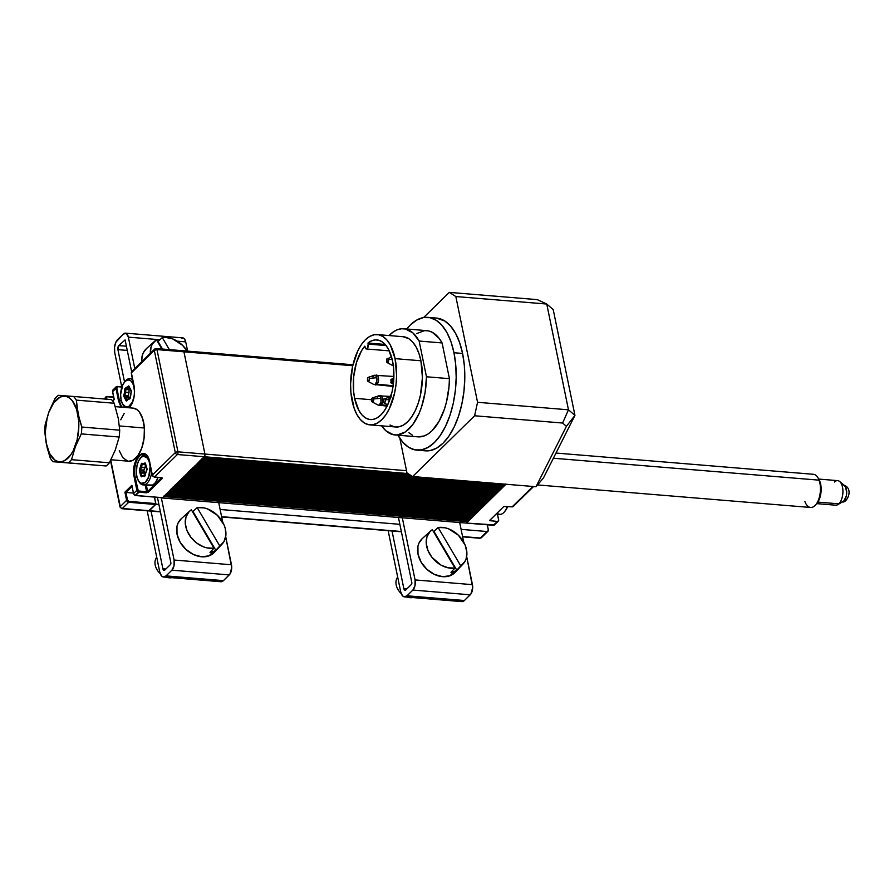 <?xml version="1.0" encoding="UTF-8"?>
<svg xmlns="http://www.w3.org/2000/svg" width="894" height="894" viewBox="0 0 894 894"><rect width="100%" height="100%" fill="white"/><g stroke="black" fill="none" stroke-linecap="round" stroke-linejoin="round"><path stroke-width="1.34" d="M404.479 596.89L461.863 601.628A9.655 4.861 -85.3 0 0 464.399 600.522L470.903 593.985L472.691 587.459L466.679 556.56L472.445 584.654L415.073 579.927L402.311 517.794L415.073 579.927A7.532 3.788 94.7 0 1 412.86 590.062L470.233 594.801A7.532 3.788 -85.3 0 0 472.445 584.654L415.073 579.927L414.984 585.637L412.86 590.062L470.233 594.801L464.399 600.522L407.027 595.784L412.86 590.062L407.027 595.784A9.655 4.861 94.7 0 1 404.479 596.89A9.655 4.861 94.7 0 1 400.691 591.761L402.434 595.739L404.189 596.846L407.027 595.784L464.399 600.522L461.561 601.584L459.807 600.477M459.695 522.532L463.707 542.11L459.695 522.532M411.911 583.022L398.456 517.481L411.911 583.022L411.653 584.184L405.82 589.906L411.653 584.184L411.911 583.022M388.152 530.69L400.691 591.761L388.152 530.69M403.853 588.665L392.019 531.002L403.853 588.665L406.848 588.911L403.853 588.665L404.658 590.118L405.82 589.906A2.995 1.509 94.7 0 1 405.027 590.252A2.995 1.509 94.7 0 1 403.853 588.665M397.696 577.144A13.321 9.946 45.6 0 0 401.194 593.515A13.321 9.946 -134.4 0 1 397.696 577.144M407.239 597.114A13.321 9.946 45.6 0 0 412.76 597.572A13.321 9.946 -134.4 0 1 407.239 597.114M454.957 568.081A23.143 17.288 -134.4 0 1 430.439 555.208A23.143 17.288 -134.4 0 1 430.718 530.924A23.143 17.288 -134.4 0 1 432.338 529.684L454.957 568.081L432.338 529.684L430.014 531.617L426.941 536.892L426.237 543.474L427.991 550.592L431.981 557.364L441.055 565.142L448.095 567.813L454.957 568.081L450.956 572.305A23.367 17.455 45.6 0 0 454.04 571.512A23.367 17.455 -134.4 0 1 450.956 572.305L454.957 568.081M430.718 530.924L422.191 538.657A23.59 17.623 45.6 0 0 423.063 565.075A23.59 17.623 45.6 0 0 450.04 575.736L454.04 571.512A23.367 17.455 45.6 0 0 456.767 570.137L433.925 531.349A23.367 17.455 45.6 0 0 433.378 531.438A23.367 17.455 -134.4 0 1 433.925 531.349L438.149 527.516L460.768 565.913L456.767 570.137L433.925 531.349L438.149 527.516L445 527.773L448.553 528.823L458.421 535.227L465.115 545.005L466.858 552.112L466.154 558.705L464.902 561.555L460.768 565.913L438.149 527.516A23.143 17.288 -134.4 0 1 462.287 539.831A23.143 17.288 -134.4 0 1 463.103 563.958A23.143 17.288 -134.4 0 1 460.768 565.913L456.767 570.137A23.367 17.455 -134.4 0 1 454.04 571.512L450.04 575.736A23.59 17.623 45.6 0 0 455.214 572.328L463.103 563.958M422.247 538.601L419.062 542.893L417.923 546.323L418.001 554.168L421.175 562.259L426.963 569.377L434.484 574.44L442.586 576.675L450.04 575.736L455.705 571.769M163.513 576.999L220.885 581.737A9.655 4.861 -85.3 0 0 223.433 580.631L229.937 574.104L231.725 567.578L225.701 536.668L231.479 564.773L174.095 560.035L161.3 497.656L174.095 560.035A7.532 3.788 94.7 0 1 171.894 570.182L229.266 574.909A7.532 3.788 -85.3 0 0 231.479 564.773L174.095 560.035L174.017 565.757L171.894 570.182L229.266 574.909L223.433 580.631L166.06 575.892L171.894 570.182L166.06 575.892A9.655 4.861 94.7 0 1 163.513 576.999A9.655 4.861 94.7 0 1 159.724 571.869L161.468 575.848L163.222 576.954L166.06 575.892L223.433 580.631L220.594 581.692L218.84 580.586M218.717 502.64L222.74 522.23L218.717 502.64M128.345 337.139L159.903 339.742L128.345 337.139L126.333 333.473L123.417 333.998A7.532 3.788 94.7 0 1 125.395 333.138A7.532 3.788 94.7 0 1 128.345 337.139L134.793 368.54L128.345 337.139M181.504 338.178L183.002 337.91L184.365 338.781L185.717 341.877L177.28 341.173L185.717 341.877L187.617 351.118L185.717 341.877A7.532 3.788 -85.3 0 0 182.767 337.876L125.395 333.138M131.63 371.647L125.182 340.245L131.63 371.647M170.944 563.131L157.433 497.343L170.944 563.131L170.687 564.304L164.854 570.026L170.687 564.304L170.944 563.131M123.417 333.998L115.963 342.089L114.544 347.252L114.745 352.739A9.655 4.861 94.7 0 1 117.583 339.72L123.417 333.998M125.059 339.921L118.79 345.598L126.412 346.224L118.79 345.598L125.059 339.921M114.745 352.739L121.718 386.711L114.745 352.739M147.186 510.798L159.724 571.869L147.186 510.798M127.272 350.414L117.907 349.643A2.995 1.509 94.7 0 1 118.79 345.598L117.907 349.643L124.545 382.006L117.907 349.643L127.272 350.414M162.887 568.774L151.052 511.111L162.887 568.774L165.871 569.02L162.887 568.774L163.691 570.238L164.854 570.026A2.995 1.509 94.7 0 1 164.06 570.361A2.995 1.509 94.7 0 1 162.887 568.774M156.729 557.253A13.321 9.946 45.6 0 0 160.216 573.635A13.321 9.946 -134.4 0 1 156.729 557.253M166.273 577.233A13.321 9.946 45.6 0 0 171.793 577.68A13.321 9.946 -134.4 0 1 166.273 577.233M213.99 548.19A23.143 17.288 -134.4 0 1 189.472 535.316A23.143 17.288 -134.4 0 1 189.751 511.044A23.143 17.288 -134.4 0 1 191.372 509.792L213.99 548.19L191.372 509.792L189.047 511.726L185.974 517L185.27 523.593L187.025 530.701L191.014 537.473L196.758 543.094L203.575 546.882L207.129 547.933L213.99 548.19L209.989 552.414A23.367 17.455 45.6 0 0 213.063 551.62A23.367 17.455 -134.4 0 1 209.989 552.414L213.99 548.19M189.751 511.044L181.214 518.777A23.59 17.623 45.6 0 0 182.097 545.184A23.59 17.623 45.6 0 0 209.073 555.844L213.063 551.62A23.367 17.455 45.6 0 0 215.8 550.246L192.948 511.457A23.367 17.455 45.6 0 0 192.4 511.558A23.367 17.455 -134.4 0 1 192.948 511.457L197.172 507.624L219.801 546.022L215.8 550.246L192.948 511.457L197.172 507.624L204.033 507.881L207.587 508.943L217.454 515.346L224.137 525.113L225.322 528.689L225.847 535.64L223.936 541.663L219.801 546.022L197.172 507.624A23.143 17.288 -134.4 0 1 221.321 519.939A23.143 17.288 -134.4 0 1 222.137 544.066A23.143 17.288 -134.4 0 1 219.801 546.022L215.8 550.246A23.367 17.455 -134.4 0 1 213.063 551.62L209.073 555.844A23.59 17.623 45.6 0 0 214.247 552.447L222.137 544.066M181.281 518.721L178.096 523.001L176.956 526.443L177.034 534.277L180.208 542.367L185.997 549.486L193.517 554.548L201.619 556.783L209.073 555.844L214.739 551.889M150.348 353.286A23.143 17.288 -134.4 0 1 154.852 341.005A23.143 17.288 -134.4 0 1 156.461 339.754L161.903 348.995L156.461 339.754L152.326 344.123L151.075 346.961L150.371 353.555M154.852 341.005L146.314 348.738A23.59 17.623 45.6 0 0 141.766 361.701L142.057 356.404L143.196 352.962L146.381 348.682M187.181 351.085A23.143 17.288 -134.4 0 0 162.272 337.586L158.048 341.43L162.54 349.051L158.048 341.43A23.367 17.455 45.6 0 0 157.5 341.519A23.367 17.455 -134.4 0 1 158.048 341.43L162.272 337.586L169.357 349.61L162.272 337.586L165.625 337.407L172.687 338.904L182.555 345.308L187.494 351.599M816.691 503.635L835.655 505.199A12.326 6.202 -85.3 0 0 838.851 503.836L817.854 502.104L838.851 503.836A12.326 6.202 94.7 0 1 837.79 504.652L843.176 501.467A8.482 4.269 -85.3 0 0 843.902 500.897L838.851 503.836L843.087 501.512M842.316 501.802C846.35 503.97 854.508 488.616 843.69 485.073L845.556 486.928L846.707 492.672L846.316 495.958L843.902 500.897A8.482 4.269 -85.3 0 0 846.696 492.996A8.482 4.269 -85.3 0 0 844.484 485.554L839.689 481.52A12.326 6.202 94.7 0 1 842.908 492.348A12.326 6.202 94.7 0 1 838.851 503.836A12.326 6.202 -85.3 0 0 842.897 490.258A12.326 6.202 -85.3 0 0 837.678 480.637L818.703 479.072M834.482 482A12.326 6.202 94.7 0 1 839.689 481.52M110.957 459.751L128.781 461.226A26.641 13.399 -85.3 0 0 144.392 428.002L119.371 425.946L144.392 428.002A26.641 13.399 -85.3 0 0 133.161 408.122L115.315 406.647M118.332 418.627L119.707 430.17L81.846 427.041A36.632 18.428 94.7 0 1 81.287 433.892L119.159 437.021A36.632 18.428 -85.3 0 0 119.707 430.17A36.632 18.428 94.7 0 1 119.159 437.021L115.292 449.984L109.37 462.79L71.509 459.661A36.632 18.428 94.7 0 1 68.246 462.857L106.118 465.986A36.632 18.428 -85.3 0 0 109.37 462.79A36.632 18.428 94.7 0 1 106.118 465.986L52.936 461.706A36.632 18.428 94.7 0 1 50.232 458.052A36.632 18.428 -85.3 0 0 52.936 461.706L68.246 462.857A36.632 18.428 -85.3 0 0 71.509 459.661L75.375 446.687L81.287 433.892A36.632 18.428 -85.3 0 0 81.846 427.041L78.448 415.341L76.314 400.121A36.632 18.428 -85.3 0 0 73.61 396.467L58.3 395.316A36.632 18.428 -85.3 0 0 55.037 398.512L49.125 411.307L45.248 424.281A36.632 18.428 -85.3 0 0 44.7 431.132L45.549 437.222A32.899 16.55 94.7 0 1 59.92 397.215A32.899 16.55 94.7 0 1 78.694 420.761L79.767 420.459L78.694 420.761A32.899 16.55 94.7 0 1 64.334 460.768A32.899 16.55 94.7 0 1 45.549 437.222L47.17 447.771L50.232 458.052L46.086 442.664L44.7 431.132A36.632 18.428 94.7 0 1 45.248 424.281L49.125 411.307L55.037 398.512A36.632 18.428 94.7 0 1 58.3 395.316L73.61 396.467A36.632 18.428 94.7 0 1 76.314 400.121L114.186 403.239L118.332 418.627L114.186 403.239A36.632 18.428 -85.3 0 0 111.471 399.596A36.632 18.428 94.7 0 1 114.186 403.239L76.314 400.121L77.454 410.245L79.767 420.459L81.846 427.041L119.707 430.17L118.332 418.627M111.471 399.596L73.61 396.467L111.471 399.596M45.549 437.222L45.438 430.863L47.125 418.191L48.846 412.346L53.741 402.792L59.92 397.215L63.195 396.221L66.424 396.489L69.497 397.998L72.28 400.702L76.593 409.228L78.694 420.761L78.806 427.108L77.13 439.792L73.163 450.833L70.503 455.191L64.334 460.768L61.06 461.762L57.819 461.494L54.758 459.985L49.572 453.493L46.298 443.268L45.549 437.222M119.26 450.677L122.746 457.583L127.484 460.991M128.714 461.226L132.759 460.399L137.754 455.895L141.721 448.151L144.057 438.362L144.392 428.002L142.682 418.671L139.196 411.765L136.938 409.575L133.094 408.111M124.188 413.453L120.757 419.8M52.936 461.706L106.118 465.986L52.936 461.706M71.509 459.661L109.37 462.79L115.292 449.984L119.159 437.021L81.287 433.892L75.375 446.687L71.509 459.661M537.529 484.939L810.623 507.479A16.651 8.381 -85.3 0 0 819.083 498.181A16.651 8.381 -85.3 0 0 819.06 480.156L553.386 458.231L819.06 480.156L819.943 481.587A14.65 7.375 -85.3 0 0 818.971 479.497L817.965 477.787A16.651 8.381 94.7 0 1 819.06 480.156A16.651 8.381 -85.3 0 0 813.361 474.289L555.99 453.046M816.501 503.814L818.938 500.126L821.005 492.248L820.614 483.945L818.96 479.486M815.741 504.775L817.004 503.255A14.65 7.375 -85.3 0 0 819.943 481.587L819.06 480.156A16.651 8.381 94.7 0 1 815.741 504.775A16.651 8.381 94.7 0 1 804.924 501.601M146.135 467.216L145.085 462.868L143.521 463.863L145.7 464.712L142.023 463.248A0.67 0.57 112.6 0 0 142.481 463.941A0.67 0.57 -67.4 0 1 142.023 463.248L141.844 463.215A0.67 0.57 83.6 0 0 142.392 463.93A0.67 0.57 -96.4 0 1 141.844 463.215L141.163 464.31L145.566 464.511M145.789 472.635L146.962 468.512L145.085 462.868A0.67 0.57 83.6 0 0 145.532 463.561A0.67 0.57 -96.4 0 1 145.085 462.868L145.554 463.617L144.884 462.947L143.61 464.344M138.335 480.603A13.656 6.873 94.7 0 1 140.168 458.477A13.656 6.873 94.7 0 1 143.677 456.275L147.454 458.13L149.242 461.673L150.114 466.456L148.75 476.781L145.476 482.134L141.453 483.363L139.017 481.609L137.229 478.066L136.357 473.284L137.005 465.383L138.659 460.801L140.995 457.605L144.873 455.046A14.986 7.543 94.7 0 1 145.621 455.024A14.986 7.543 94.7 0 1 145.923 455.068A14.986 7.543 -85.3 0 0 144.873 455.046L143.677 456.275A13.656 6.873 94.7 0 1 150.158 469.093A13.656 6.873 94.7 0 1 142.794 483.464A13.656 6.873 94.7 0 1 138.335 480.603L139.006 481.754A14.986 7.543 -85.3 0 0 143.9 484.894L151.242 485.498A14.986 7.543 -85.3 0 0 158.037 477.385L155.545 482.503L152.729 485.04L143.9 484.894A14.986 7.543 -85.3 0 0 151.701 472.367A14.986 7.543 94.7 0 1 143.9 484.894L142.794 483.464L143.9 484.894A14.986 7.543 94.7 0 1 143.152 484.906A14.986 7.543 94.7 0 1 138.682 481.14M143.476 475.284L145.13 475.887M145.7 464.712L143.833 464.534A0.67 0.57 -67.4 0 1 143.521 463.863L141.42 463.55L139.33 470.311L140.771 475.966L141.677 475.798L141.364 472.859L140.459 473.027L141.286 472.568L140.324 470.769L139.509 471.227L140.358 469.831L139.553 469.339L140.358 469.831L141.543 467.506L140.738 467.026L139.509 471.227L140.771 475.966L142.425 475.865L141.677 475.798L140.324 470.769L143.766 471.06L140.324 470.769L140.358 469.831L143.8 470.11L140.358 469.831L141.543 467.506L144.984 467.797L143.8 470.11L144.727 472.848L140.459 473.027L144.806 473.138L145.04 475.373L144.727 472.848L141.286 472.568L144.806 473.138L143.677 470.602L145.074 467.473L141.543 467.506L145.074 467.473L141.632 467.193L142.057 464.478L141.163 464.31L140.738 467.026L141.543 467.506L140.738 467.026L141.632 467.193L142.057 464.478L145.498 464.757L145.074 467.473L145.51 464.701M143.074 475.44L144.448 476.491A0.67 0.57 -67.4 0 1 145.052 475.887L143.632 475.273L145.331 475.351M143.588 475.25L142.951 475.876L144.448 476.491A0.67 0.57 112.6 0 1 145.052 475.887L143.632 475.273A0.67 0.57 112.6 0 0 142.951 475.876L141.587 476.793L140.771 475.966L141.587 476.793L143.588 475.25L145.23 475.396L145.878 472.345M145.934 472.334L144.448 476.491L147.141 469.428L146.303 467.271M144.169 464.545L145.532 463.617L144.169 464.545M143.71 464.455L142.481 463.941M145.733 472.725L147.119 469.015M140.581 458.007A14.986 7.543 94.7 0 1 144.873 455.046A14.986 7.543 -85.3 0 0 141.017 457.46L140.168 458.477M143.152 484.906L150.494 485.509A14.986 7.543 -85.3 0 0 151.242 485.498L149.767 485.375M128.334 398.735L126.456 401.06L127.149 400.177L126.11 397.595L125.238 397.931L126.076 400.736L126.892 400.277L125.976 400.478L126.847 400.154L126.11 397.595L129.507 397.752L126.11 397.595L129.429 397.651L126.065 397.472L123.819 395.003L123.897 396.59L124.713 396.131L125.529 392.544L128.971 392.824L125.529 392.544L125.965 388.722L129.63 388.644L127.54 388.477A0.67 0.57 -98.8 0 1 126.982 387.761L127.54 388.477L125.965 388.722L129.708 388.957L125.965 388.722A0.67 0.57 -98.8 0 1 125.406 388.007A0.67 0.57 81.2 0 0 125.965 388.722L125.607 389.449L129.049 389.728L129.406 389.002L129.049 389.728L124.702 389.46L125.607 389.449L125.585 392.187L124.668 392.209L128.971 392.824L129.049 389.728L129.027 392.477L124.668 392.209L123.819 395.003L124.679 395.338L128.121 395.629L128.971 392.824L128.121 395.629L124.679 395.338L125.529 392.544L124.668 392.209L123.897 396.59L128.233 396.511L128.121 395.629L128.233 396.511L123.897 396.59L125.238 397.931L129.507 397.752L128.233 396.511L129.429 397.651L125.238 397.931L125.987 397.372L124.791 396.232L124.042 396.791L126.076 400.736L126.892 400.814L128.714 398.59A0.67 0.57 81.2 0 0 128.133 399.205L129.708 398.959A0.67 0.57 -98.8 0 1 130.099 398.366L128.501 398.623M124.903 381.615A14.986 7.543 94.7 0 1 129.932 378.643A14.986 7.543 94.7 0 1 132.748 380.039A14.986 7.543 -85.3 0 0 125.328 381.067L124.489 382.084A13.656 6.873 94.7 0 1 132.681 383.146L133.307 382.8L132.681 383.146L134.078 387.325L134.491 392.444M123.327 405.362A14.986 7.543 -85.3 0 0 125.037 407.452A14.986 7.543 94.7 0 1 123.081 404.926A14.986 7.543 -85.3 0 0 123.327 405.362L122.657 404.222A13.656 6.873 94.7 0 0 134.089 396.5L132.234 402.356L128.602 406.602L125.898 407.005L122.433 403.82A13.656 6.873 94.7 0 1 124.489 382.084M128.948 386.744L128.211 386.152L128.948 386.744L127.719 388.354L126.982 387.761L127.719 388.354L128.948 386.744M129.585 388.51L127.719 388.354L129.585 388.51M127.272 400.311L128.177 398.847L130.178 398.344A0.67 0.57 81.2 0 0 129.708 398.959L131.295 391.963L130.144 389.46M131.362 390.812L129.809 389.27L129.25 386.878M129.809 389.27L129.138 386.487L128.211 386.152L126.982 387.761L125.406 388.007L124.668 392.209L124.914 388.477L128.736 385.929L131.384 390.935L130.412 397.584M130.178 398.344L130.323 397.539L129.708 398.959L128.133 399.205M130.323 397.539L130.446 394.835M131.351 391.728L131.183 390.7M122.657 404.222A13.656 6.873 94.7 0 1 122.433 403.82L121.036 399.64L120.623 394.522L122.88 384.61L125.194 381.336L127.864 379.905L130.502 380.542L132.681 383.146A13.656 6.873 94.7 0 1 134.491 391.583M128.892 407.765L129.351 407.351C133.687 402.132 135.218 395.014 133.966 385.962L131.306 373.033L134.581 391.617L133.865 398.188L131.887 403.965L129.25 407.776C133.742 402.278 135.34 394.947 134.044 385.783L131.452 373.167M135.285 495.388L139.162 491.298L137.777 490.024L136.883 490.292L137.777 490.024L135.117 477.105L134.223 477.362L136.883 490.292A2 1.497 45.6 0 0 138.961 492.192L148.203 492.281L146.169 485.151L147.51 491.655L146.616 491.912L145.219 485.073L146.616 491.912L138.279 490.884L135.117 477.105A15.656 7.878 94.7 0 1 136.391 461.472A15.656 7.878 94.7 0 1 143.833 454.219C145.521 456.074 145.409 450.844 149.644 462.354L149.723 462.164C146.348 443.167 129.976 459.225 134.223 477.362L136.994 477.251L135.117 477.105A15.656 7.878 94.7 0 1 143.018 454.23M112.499 391.494L114.264 399.529L112.577 391.304L115.896 388.052A2 1.497 -134.4 0 1 117.248 386.431L116.779 387.784L119.438 400.713A15.656 7.878 94.7 0 0 122.322 407.228A15.656 7.878 94.7 0 1 119.438 400.713L121.316 400.87L119.438 400.713L116.779 387.784L117.695 386.711L121.886 387.057L117.248 386.431A2 1.497 45.6 0 0 115.896 388.052L118.544 400.981L121.036 407.116L118.544 400.981L119.438 400.713L118.544 400.981L115.896 388.052L116.779 387.784L112.644 391.617M161.579 477.586L147.51 491.655L161.736 477.698L162.429 478.335L161.814 477.519M154.092 476.938L154.461 477.005A2 1.497 -134.4 0 1 152.371 475.094L149.79 462.489M162.272 497.645L135.642 495.455A2 1.497 -134.4 0 1 133.564 493.544L136.883 490.292L134.223 477.362L133.687 471.529L134.402 464.958L136.38 459.181L139.017 455.37L142.079 453.582L145.364 454.219L148.091 457.404L152.371 475.094L175.291 452.61A2 1.497 45.6 0 0 177.381 454.521A2 1.006 -85.3 0 0 177.962 451.828A2 0.872 168.4 0 0 175.291 452.61L154.304 350.37L156.975 349.588L154.628 349.085A2 1.497 -134.4 0 1 155.668 348.749L131.384 372.854A2 1.497 -134.4 0 1 132.748 371.233M114.119 399.383L112.499 391.483L112.901 390.019A2 1.497 45.6 0 0 112.577 391.304A2 1.497 -134.4 0 1 113.929 389.683M106.788 399.205L106.509 397.864L105.615 398.132L105.827 399.126L105.615 398.132L106.978 396.511A2 1.497 45.6 0 0 105.615 398.132L104.699 399.037L105.615 398.132A2 1.497 -134.4 0 1 106.978 396.511L113.694 397.305L107.414 396.78L106.677 397.059L106.788 399.205M121.83 508.708A2 1.006 -85.3 0 0 122.366 508.474A2 1.497 -134.4 0 1 120.288 506.574A2 0.872 168.4 0 0 120.053 507.121M131.899 485.967L133.564 493.544L131.876 485.319L124.914 492.147L126.602 500.372L120.288 506.574L126.602 500.372A2 1.497 -134.4 0 0 128.691 502.272L122.366 508.474A2 1.006 94.7 0 1 121.841 508.708L120.042 507.11A2 0.872 -11.6 0 1 120.288 506.574L110.755 460.153L120.288 506.574A2 1.497 45.6 0 0 122.366 508.474L160.361 511.614L148.56 510.843L155.768 504.339L154.517 497.098L155.847 503.601L128.881 501.378L128.691 502.272L155.657 504.495L149.332 510.697A2 1.006 94.7 0 1 148.806 510.932A2 1.006 -85.3 0 0 149.332 510.697L122.366 508.474L128.691 502.272L155.657 504.495L155.847 503.601L128.881 501.378L127.496 500.104L125.931 492.471L124.914 492.147L126.602 500.372L127.496 500.104L126.602 500.372A2 1.497 45.6 0 0 128.691 502.272L128.881 501.378L127.496 500.104L125.931 492.471L133.351 493.086L125.931 492.471L131.999 486.515L125.931 492.471L124.914 492.147L131.876 485.319L132.256 486.269M131.865 485.833L133.653 493.879M149.644 462.354L152.472 475.429M114.264 399.529L112.711 401.06L114.264 399.529M177.962 451.828L156.975 349.588A2 0.872 168.4 0 0 154.304 350.37L175.291 452.61A2 0.872 -11.6 0 1 177.962 451.828A2 1.006 94.7 0 1 177.381 454.521L204.346 456.745A2 1.006 -85.3 0 0 204.927 454.051L177.962 451.828L156.975 349.588L183.94 351.811A2 1.006 -85.3 0 0 183.158 350.75A2 1.006 94.7 0 1 183.94 351.811L204.927 454.051L177.962 451.828M155.668 348.749A2 1.006 94.7 0 1 156.193 348.526A2 1.006 94.7 0 1 156.975 349.588L183.94 351.811L183.024 350.75L183.94 351.811L352.739 365.735L183.94 351.811L204.927 454.051A2 1.006 94.7 0 1 204.346 456.745L162.607 497.679L135.475 495.533L133.485 493.723M131.306 373.033L131.709 371.569A2 1.497 45.6 0 0 131.384 372.854L154.304 350.37A2 1.497 -134.4 0 1 154.628 349.085L156.193 348.526L183.158 350.75A2 1.006 94.7 0 0 182.633 350.973M121.964 386.811L117.595 386.454M113.639 397.059L107.314 396.534M138.961 492.192A2 1.497 -134.4 0 1 136.883 490.292L133.564 493.544A2 1.497 45.6 0 0 135.642 495.455L138.961 492.192L146.426 492.806L146.616 491.912L139.162 491.298L138.961 492.192M162.484 497.757L204.346 456.745L177.381 454.521L154.461 477.005L177.381 454.521A2 1.497 -134.4 0 1 175.291 452.61L152.371 475.094A2 1.497 45.6 0 0 154.461 477.005L161.915 477.619L162.429 478.335L148.203 492.281L146.616 491.912L146.426 492.806L148.203 492.281L162.429 478.335L161.915 477.619L154.282 477.072L152.293 475.273M203.262 457.706L409.441 474.513L203.553 457.516L204.681 456.253L204.927 454.051L183.94 351.811L204.927 454.051L406.513 470.691L204.927 454.051L204.346 456.745L407.921 473.552L204.346 456.745L203.553 457.516A1.799 0.905 94.7 0 1 203.083 457.728M165.714 494.628L468.758 519.895A2 1.006 -85.3 0 0 468.255 520.844L164.552 495.779L468.255 520.844L467.797 521.694A1.799 0.905 -85.3 0 0 468.255 520.844L468.758 519.895A2 1.006 -85.3 0 1 469.283 519.671M410.312 475.072L203.094 457.963L410.312 475.072M167.927 492.46L470.97 517.727A2 1.006 -85.3 0 0 470.467 518.665L166.765 493.6L470.467 518.665L469.417 519.693A1.799 0.905 -85.3 0 0 469.529 519.727A1.799 0.905 -85.3 0 0 470.467 518.665L470.97 517.727A2 1.006 -85.3 0 1 471.496 517.503M201.128 459.896L504.171 485.163A2 1.006 -85.3 0 0 503.657 486.112L199.965 461.047L503.657 486.112L502.607 487.141A1.799 0.905 -85.3 0 0 502.73 487.163A1.799 0.905 -85.3 0 0 503.657 486.112L504.171 485.163A2 1.006 -85.3 0 1 504.697 484.939M170.139 490.292L473.183 515.559A2 1.006 -85.3 0 0 472.68 516.497L168.977 491.432L472.68 516.497L471.63 517.525A1.799 0.905 -85.3 0 0 471.753 517.559A1.799 0.905 -85.3 0 0 472.68 516.497L473.183 515.559A2 1.006 -85.3 0 1 473.708 515.324M198.915 462.075L501.959 487.342A2 1.006 -85.3 0 0 501.445 488.28L197.742 463.215L501.445 488.28L500.394 489.309A1.799 0.905 -85.3 0 0 500.517 489.331A1.799 0.905 -85.3 0 0 501.445 488.28L501.959 487.342A2 1.006 -85.3 0 1 502.484 487.107M172.352 488.124L475.396 513.391A2 1.006 -85.3 0 0 474.893 514.329L171.19 489.264L474.893 514.329L473.842 515.357A1.799 0.905 -85.3 0 0 473.965 515.38A1.799 0.905 -85.3 0 0 474.893 514.329L475.396 513.391A2 1.006 -85.3 0 1 475.921 513.156M196.702 464.243L499.746 489.51A2 1.006 -85.3 0 0 499.232 490.448L195.529 465.383L499.232 490.448L498.181 491.476A1.799 0.905 -85.3 0 0 498.304 491.51A1.799 0.905 -85.3 0 0 499.232 490.448L499.746 489.51A2 1.006 -85.3 0 1 500.271 489.275M174.565 485.945L477.608 511.212A2 1.006 -85.3 0 0 477.105 512.161L173.402 487.096L477.105 512.161L476.055 513.19A1.799 0.905 -85.3 0 0 476.178 513.212A1.799 0.905 -85.3 0 0 477.105 512.161L477.608 511.212A2 1.006 -85.3 0 1 478.134 510.988M194.49 466.411L497.522 491.678A2 1.006 -85.3 0 0 497.019 492.616L193.316 467.551L497.019 492.616L495.969 493.644A1.799 0.905 -85.3 0 0 496.092 493.678A1.799 0.905 -85.3 0 0 497.019 492.616L497.522 491.678A2 1.006 -85.3 0 1 498.059 491.454M176.777 483.777L479.821 509.044A2 1.006 -85.3 0 0 479.318 509.982L175.615 484.917L479.318 509.982L478.268 511.01A1.799 0.905 -85.3 0 0 478.391 511.044A1.799 0.905 -85.3 0 0 479.318 509.982L479.821 509.044A2 1.006 -85.3 0 1 480.346 508.82M192.277 468.579L495.31 493.846A2 1.006 -85.3 0 0 494.807 494.795L191.104 469.73L494.807 494.795L493.756 495.824A1.799 0.905 -85.3 0 0 493.879 495.846A1.799 0.905 -85.3 0 0 494.807 494.795L495.31 493.846A2 1.006 -85.3 0 1 495.846 493.622M178.99 481.609L482.034 506.876A2 1.006 -85.3 0 0 481.531 507.814L177.828 482.749L481.531 507.814L480.48 508.842A1.799 0.905 -85.3 0 0 480.603 508.876A1.799 0.905 -85.3 0 0 481.531 507.814L482.034 506.876A2 1.006 -85.3 0 1 482.559 506.641M190.053 470.758L493.097 496.025A2 1.006 -85.3 0 0 492.594 496.963L188.891 471.898L492.594 496.963L491.544 497.992A1.799 0.905 -85.3 0 0 491.666 498.014A1.799 0.905 -85.3 0 0 492.594 496.963L493.097 496.025A2 1.006 -85.3 0 1 493.622 495.79M181.203 479.441L484.246 504.708A2 1.006 -85.3 0 0 483.743 505.646L180.04 480.581L483.743 505.646L482.693 506.674A1.799 0.905 -85.3 0 0 482.816 506.697A1.799 0.905 -85.3 0 0 483.743 505.646L484.246 504.708A2 1.006 -85.3 0 1 484.772 504.473M187.841 472.926L490.884 498.193A2 1.006 -85.3 0 0 490.381 499.131L186.678 474.066L490.381 499.131L489.331 500.159A1.799 0.905 -85.3 0 0 489.454 500.193A1.799 0.905 -85.3 0 0 490.381 499.131L490.884 498.193A2 1.006 -85.3 0 1 491.409 497.958M183.415 477.262L486.459 502.529A2 1.006 -85.3 0 0 485.956 503.478L182.253 478.413L485.956 503.478L484.906 504.507A1.799 0.905 -85.3 0 0 485.029 504.529A1.799 0.905 -85.3 0 0 485.956 503.478L486.459 502.529A2 1.006 -85.3 0 1 486.984 502.305M185.628 475.094L488.672 500.361A2 1.006 -85.3 0 0 488.169 501.299L184.466 476.234L488.169 501.299L487.118 502.327A1.799 0.905 -85.3 0 0 487.241 502.361A1.799 0.905 -85.3 0 0 488.169 501.299L488.672 500.361A2 1.006 -85.3 0 1 489.197 500.137M184.086 476.211A1.799 0.905 94.7 0 1 183.158 477.262L487.241 502.361M186.298 474.032A1.799 0.905 94.7 0 1 185.371 475.094L489.454 500.193M181.873 478.379A1.799 0.905 94.7 0 1 180.946 479.43L485.029 504.529M188.522 471.864A1.799 0.905 94.7 0 1 187.584 472.915L491.666 498.014M179.66 480.547A1.799 0.905 94.7 0 1 178.733 481.598L482.816 506.697M190.735 469.696A1.799 0.905 94.7 0 1 189.796 470.747L493.879 495.846M177.448 482.715A1.799 0.905 94.7 0 1 176.52 483.777L480.603 508.876M192.948 467.528A1.799 0.905 94.7 0 1 192.009 468.579L496.092 493.678M175.235 484.894A1.799 0.905 94.7 0 1 174.308 485.945L478.391 511.044M195.16 465.349A1.799 0.905 94.7 0 1 194.221 466.411L498.304 491.51M173.023 487.062A1.799 0.905 94.7 0 1 172.095 488.113L476.178 513.212M197.373 463.181A1.799 0.905 94.7 0 1 196.434 464.243L500.517 489.331M170.81 489.23A1.799 0.905 94.7 0 1 169.882 490.281L473.965 515.38M199.585 461.013A1.799 0.905 94.7 0 1 198.647 462.064L502.73 487.163M168.597 491.398A1.799 0.905 94.7 0 1 167.67 492.46L471.753 517.559M412.1 476.2L202.178 458.868L412.1 476.2M505.87 483.933L504.819 484.973A1.799 0.905 -85.3 0 0 504.942 484.995A1.799 0.905 -85.3 0 0 505.769 484.235M201.798 458.846A1.799 0.905 94.7 0 1 200.871 459.896L504.942 484.995M166.385 493.577A1.799 0.905 94.7 0 1 165.457 494.628L469.529 519.727M409.888 474.792L203.318 457.75L409.854 474.781M164.172 495.745A1.799 0.905 94.7 0 1 163.714 496.595L467.797 521.694L466.377 523.079L162.295 497.992L163.714 496.595L467.797 521.694L466.377 523.079L493.343 525.314A2 1.497 45.6 0 0 494.371 524.979L498.327 521.101A2 1.497 -134.4 0 1 497.287 521.437L489.499 520.643L503.803 506.507L512.15 506.853L513.514 505.903M163.982 496.237L162.295 497.992L466.377 523.079L505.959 484.246L466.377 523.079L494.449 524.89M399.853 524.32L220.125 509.479L399.853 524.32M158.886 504.428L155.969 504.194L154.517 497.098L155.969 504.194L158.886 504.428M401.328 531.505L221.6 516.665L401.328 531.505M149.332 510.697L155.969 504.194L149.332 510.697M165.636 494.606L166.195 494.058M167.848 492.438L168.407 491.89M170.061 490.27L170.62 489.722M172.274 488.09L172.833 487.554M174.486 485.923L175.045 485.386M176.699 483.755L177.258 483.207M178.912 481.587L179.47 481.039M181.124 479.407L181.683 478.871M183.337 477.24L183.896 476.703M185.55 475.072L186.108 474.524M187.762 472.904L188.321 472.356M189.975 470.725L190.534 470.188M192.188 468.557L192.746 468.02M194.4 466.389L194.959 465.841M488.057 531.181A2 1.497 -134.4 0 1 487.018 531.517L488.381 530.555L487.331 524.812L488.37 529.896A2 1.497 -134.4 0 1 488.057 531.181L481.408 537.685L479.854 538.255A2 1.006 -85.3 0 0 480.38 538.02A2 1.497 45.6 0 0 481.408 537.685L479.854 538.255L462.623 536.836M498.327 521.101A2 1.497 -134.4 0 0 498.651 519.816L497.489 514.151L498.662 520.476L493.343 525.314L497.287 521.437L489.499 520.587L503.803 506.507L512.15 506.853A2 1.497 45.6 0 0 513.19 506.518L533.573 486.526M487.018 531.517L461.092 529.371L487.018 531.517L480.38 538.02L462.567 536.556L480.38 538.02L487.018 531.517M532.925 486.481L512.15 506.853L532.925 486.481M553.23 309.615L574.943 415.386L543.429 478.011L536.009 486.727L543.429 478.011L574.943 415.386L553.23 309.615L546.759 304.038L568.472 409.81L574.943 415.386L566.416 426.304L536.009 486.727L412.648 476.547L406.971 472.937L399.875 438.373L406.971 472.937L412.648 476.547L474.613 415.766L562.617 423.03L566.416 426.304L574.943 415.386L568.472 409.81L562.617 423.03L566.416 426.304L536.009 486.727L412.648 476.547L474.613 415.766L562.617 423.03L568.472 409.81L546.759 304.038L537.283 299.635L546.759 304.038L455.839 296.54L477.552 402.3L568.472 409.81L477.552 402.3L474.613 415.766L477.552 402.3L455.839 296.54L449.291 292.372L537.283 299.635L449.291 292.372L423.622 317.549L449.291 292.372L455.839 296.54L546.759 304.038L553.23 309.615M505.065 511.077L507.647 506.485A13.656 6.873 -85.3 0 1 505.233 510.887L504.384 511.904A14.986 7.543 94.7 0 1 497.109 513.067M496.125 514.039L499.78 514.341A14.986 7.543 -85.3 0 0 507.244 506.451A14.986 7.543 94.7 0 1 504.384 511.904M387.057 406.155L377.905 404.982A4.694 2.358 -85.3 0 0 379.626 404.591L387.381 405.496L381.157 404.982A4.995 2.514 94.7 0 1 379.838 405.552L381.157 404.982L378.71 405.116M377.145 397.461L377.927 396.31L379.749 395.975L381.012 398.266L373.603 398.97A2.09 1.05 -85.3 0 0 372.686 397.864A2.09 1.05 -85.3 0 0 372.239 398.098A1.33 0.995 45.6 0 0 371.714 399.137L372.016 400.624A1.33 0.995 45.6 0 0 372.999 401.786A2.09 1.05 -85.3 0 0 373.603 398.97A2.09 1.05 94.7 0 1 372.999 401.786A2.09 1.05 94.7 0 1 372.228 401.965A2.09 1.05 94.7 0 1 371.625 400.914M379.626 404.591A4.694 2.358 -85.3 0 0 381.012 398.266A4.694 2.358 -85.3 0 0 378.654 395.841L372.563 397.886A2.09 1.05 94.7 0 1 373.603 398.97L381.012 398.266L380.956 401.842L379.626 404.591M372.094 401.875A2.09 1.05 -85.3 0 0 372.999 401.786A1.33 0.995 -134.4 0 1 372.016 400.624L371.714 399.137A1.33 0.995 -134.4 0 1 372.239 398.098A2.09 1.05 94.7 0 1 372.563 397.886L371.926 398.288L372.228 401.965L377.905 404.982M381.157 404.982L380.665 395.595A4.995 2.514 94.7 0 1 382.777 399.473A4.995 2.514 94.7 0 1 381.157 404.982M377.927 396.31L378.844 395.796M393.047 386.431L373.681 384.42A4.694 2.358 -85.3 0 0 375.402 384.029L393.148 385.75L376.933 384.42A4.995 2.514 94.7 0 1 375.614 384.99L376.933 384.42L374.485 384.554M372.921 376.899L374.62 375.223L375.536 375.413L376.787 377.704L369.39 378.408A2.09 1.05 -85.3 0 0 368.462 377.302A2.09 1.05 -85.3 0 0 368.015 377.536A1.33 0.995 45.6 0 0 367.49 378.575L367.792 380.062A1.33 0.995 45.6 0 0 368.775 381.224A2.09 1.05 -85.3 0 0 369.39 378.408A2.09 1.05 94.7 0 1 368.775 381.224A2.09 1.05 94.7 0 1 368.004 381.392A2.09 1.05 94.7 0 1 367.4 380.352M375.402 384.029A4.694 2.358 -85.3 0 0 376.787 377.704A4.694 2.358 -85.3 0 0 374.441 375.279L368.339 377.324A2.09 1.05 94.7 0 1 369.39 378.408L376.787 377.704L376.732 381.269L375.402 384.029M367.87 381.302A2.09 1.05 -85.3 0 0 368.775 381.224A1.33 0.995 -134.4 0 1 367.792 380.062L367.49 378.575A1.33 0.995 -134.4 0 1 368.015 377.536A2.09 1.05 94.7 0 1 368.339 377.324L367.702 377.726L368.004 381.392L373.681 384.42M376.933 384.42L376.441 375.033A4.995 2.514 94.7 0 1 378.553 378.911A4.995 2.514 94.7 0 1 376.933 384.42M373.703 375.748L374.62 375.223M391.259 383.068A2.09 1.05 -85.3 0 0 392.164 382.99A1.33 0.995 -134.4 0 1 391.181 381.827L390.879 380.341A1.33 0.995 -134.4 0 1 391.404 379.302A2.09 1.05 94.7 0 1 391.728 379.09A2.09 1.05 94.7 0 1 392.779 380.173L393.729 380.084L392.779 380.173A2.09 1.05 -85.3 0 0 391.851 379.067A2.09 1.05 -85.3 0 0 391.404 379.302A1.33 0.995 45.6 0 0 390.879 380.341L391.181 381.827A1.33 0.995 45.6 0 0 392.164 382.99A2.09 1.05 -85.3 0 0 392.779 380.173A2.09 1.05 94.7 0 1 392.164 382.99A2.09 1.05 94.7 0 1 391.393 383.168A2.09 1.05 94.7 0 1 390.79 382.118M388.834 398.344L389.616 397.193L391.449 396.869M383.783 402.758A2.09 1.05 -85.3 0 0 384.688 402.669A1.33 0.995 -134.4 0 1 383.705 401.507L383.403 400.031A1.33 0.995 -134.4 0 1 383.928 398.981A2.09 1.05 94.7 0 1 384.252 398.769A2.09 1.05 94.7 0 1 385.303 399.853L389.907 399.417L385.303 399.853A2.09 1.05 -85.3 0 0 384.375 398.746A2.09 1.05 -85.3 0 0 383.928 398.981A1.33 0.995 45.6 0 0 383.403 400.031L383.705 401.507A1.33 0.995 45.6 0 0 384.688 402.669A2.09 1.05 -85.3 0 0 385.303 399.853A2.09 1.05 94.7 0 1 384.688 402.669A2.09 1.05 94.7 0 1 383.917 402.848A2.09 1.05 94.7 0 1 383.314 401.797M390.801 396.657A4.694 2.358 -85.3 0 0 390.354 396.724L383.615 399.171L383.917 402.848L387.694 404.859M389.616 397.193L390.544 396.679M393.651 365.747L392.745 365.568L393.651 365.747M387.035 362.506A2.09 1.05 -85.3 0 0 387.94 362.428A1.33 0.995 -134.4 0 1 386.957 361.254L386.655 359.779A1.33 0.995 -134.4 0 1 387.18 358.74A2.09 1.05 94.7 0 1 387.504 358.528A2.09 1.05 94.7 0 1 388.555 359.611L392.153 359.265L388.555 359.611A2.09 1.05 -85.3 0 0 387.627 358.494A2.09 1.05 -85.3 0 0 387.18 358.74A1.33 0.995 45.6 0 0 386.655 359.779L386.957 361.254A1.33 0.995 45.6 0 0 387.94 362.428A2.09 1.05 -85.3 0 0 388.555 359.611A2.09 1.05 94.7 0 1 387.94 362.428A2.09 1.05 94.7 0 1 387.169 362.595A2.09 1.05 94.7 0 1 386.566 361.556M367.959 343.039A39.962 20.104 94.7 0 1 376.888 339.899A39.962 20.104 94.7 0 1 392.567 361.12A39.962 20.104 94.7 0 1 389.326 401.015A39.962 20.104 94.7 0 1 370.306 419.554A39.962 20.104 94.7 0 1 354.627 398.333L371.278 399.707L354.627 398.333L353.611 391.494L353.666 376.855L356.449 362.606L361.567 350.694L364.808 346.146L365.903 348.816L367.199 348.582L368.183 344.101A3.33 1.676 94.7 0 1 367.915 347.42A3.33 1.676 94.7 0 1 366.328 348.962A3.33 1.676 94.7 0 1 365.02 347.196L364.808 346.146A39.962 20.104 94.7 0 0 354.627 398.333L358.84 410.413L361.846 414.782L365.3 417.811L369.077 419.375L373.022 419.42L376.989 417.934L380.833 414.984L384.398 410.67L387.538 405.183L392.131 391.505L393.394 383.839L393.617 368.362L392.567 361.12L388.644 349.588L385.862 345.285L382.654 342.167L379.145 340.346L375.435 339.876L371.669 340.793L367.959 343.039L385.169 344.458L367.959 343.039L368.183 344.101L367.959 343.039M395.092 358.639A45.292 22.786 94.7 0 1 391.427 403.853A45.292 22.786 94.7 0 1 369.87 424.862A45.292 22.786 94.7 0 1 352.102 400.814A45.292 22.786 94.7 0 1 355.767 355.6A45.292 22.786 94.7 0 1 377.324 334.591A45.292 22.786 94.7 0 1 395.092 358.639L420.918 360.774L395.092 358.639L390.32 344.95L386.912 339.999L383.001 336.557L378.721 334.792L374.24 334.747L369.747 336.423L365.389 339.765L361.355 344.648L357.79 350.884L352.594 366.384L350.593 383.917L350.906 392.611L354.113 408.2L356.874 414.503L360.282 419.454L364.193 422.896L368.473 424.661L372.943 424.706L377.447 423.03L381.794 419.688L385.839 414.805L389.404 408.569L394.6 393.069L396.031 384.398L396.601 375.536L395.092 358.639M369.87 424.862L395.684 426.997A45.292 22.786 -85.3 0 0 417.241 405.988A45.292 22.786 -85.3 0 0 420.918 360.774L418.895 353.376L416.135 347.084L412.737 342.123L408.815 338.692L403.038 336.714M416.883 450.14L425.488 450.844A66.614 33.503 -85.3 0 0 457.18 419.945A66.614 33.503 -85.3 0 0 462.589 353.454L453.973 352.739A66.614 33.503 94.7 0 1 448.576 419.23A66.614 33.503 94.7 0 1 416.883 450.14A66.614 33.503 94.7 0 1 397.942 435.199M436.306 318.063L444.799 320.991L450.554 326.031L455.56 333.328L459.628 342.581L462.589 353.454L464.332 365.512L464.791 378.296L463.952 391.326L461.852 404.088L458.566 416.09L454.208 426.885L448.967 436.037L443.033 443.223L436.63 448.14L430.014 450.621L425.354 450.833M397.774 434.886L402.781 442.184L408.536 447.223L414.827 449.838L421.409 449.906L428.025 447.436L434.428 442.508L440.362 435.333L445.603 426.17L449.961 415.375L453.247 403.373L455.348 390.611L456.186 377.592L455.728 364.797L453.973 352.739L451.023 341.877L446.955 332.613L441.949 325.327L436.194 320.276L429.902 317.672L423.32 317.593L416.705 320.074L410.301 324.991L406.714 328.992A66.614 33.503 94.7 0 1 427.846 317.37A66.614 33.503 94.7 0 1 453.973 352.739L462.589 353.454A66.614 33.503 -85.3 0 0 436.451 318.074L427.846 317.37M417.911 436.853L424.237 435.948L428.181 433.892L432.014 430.763L438.954 421.51L444.463 408.983L446.519 401.831L449.034 386.499L449.425 378.665L442.094 342.938L439.155 338.379L432.249 332.289L428.427 330.892L424.482 330.646L416.537 333.607M408.882 432.707L412.48 435.222M403.797 328.746A53.282 26.809 94.7 0 0 389.069 335.552L393.595 331.708L397.539 329.662L401.529 328.757L405.485 329.003L412.894 332.903L419.141 341.05L442.094 342.938A53.282 26.809 -85.3 0 0 426.751 330.646L403.797 328.746A53.282 26.809 94.7 0 1 419.141 341.05L442.094 342.938L449.425 378.665L426.472 376.776L419.141 341.05L426.472 376.776A53.282 26.809 94.7 0 1 395.025 434.965A53.282 26.809 94.7 0 1 381.615 425.835L385.929 430.807L393.349 434.719L397.294 434.965L405.239 432.003L412.682 424.706L418.973 413.698L421.51 407.094L425.108 392.388L426.472 376.776L449.425 378.665A53.282 26.809 -85.3 0 1 417.979 436.853L395.025 434.965M390.007 425.019L394.288 426.796M395.595 426.986L398.769 426.84L403.261 425.164L407.619 421.812L411.653 416.928L415.218 410.704L418.18 403.362L420.415 395.204L422.415 377.67L420.918 360.774A45.292 22.786 -85.3 0 0 403.138 336.714L377.324 334.591M386.096 345.576L368.183 344.101L386.096 345.576M146.951 468.869L145.61 463.897M143.152 475.362L141.956 476.256M143.833 464.534L142.336 463.908M129.932 378.643L132.502 378.855M130.356 394.802L131.228 391.818M121.986 386.733L116.22 386.767L112.901 390.019M113.616 396.97L107.157 396.433L103.782 398.959M131.709 371.569L154.628 349.085M114.108 399.361L112.566 400.87M120.042 507.11L110.51 460.633M160.417 511.893L121.841 508.708M135.475 495.533L162.44 497.757M154.282 477.072L161.736 477.698M352.962 364.763L183.158 350.75M401.384 531.774L221.656 516.944M390.868 396.433L378.654 395.841M393.885 376.475L374.43 375.279M393.818 378.385L391.091 379.492L391.393 383.168L393.349 384.208M391.594 357.153L386.867 358.919L387.169 362.595L392.846 365.624M366.35 348.973L389.27 350.861"/></g></svg>
